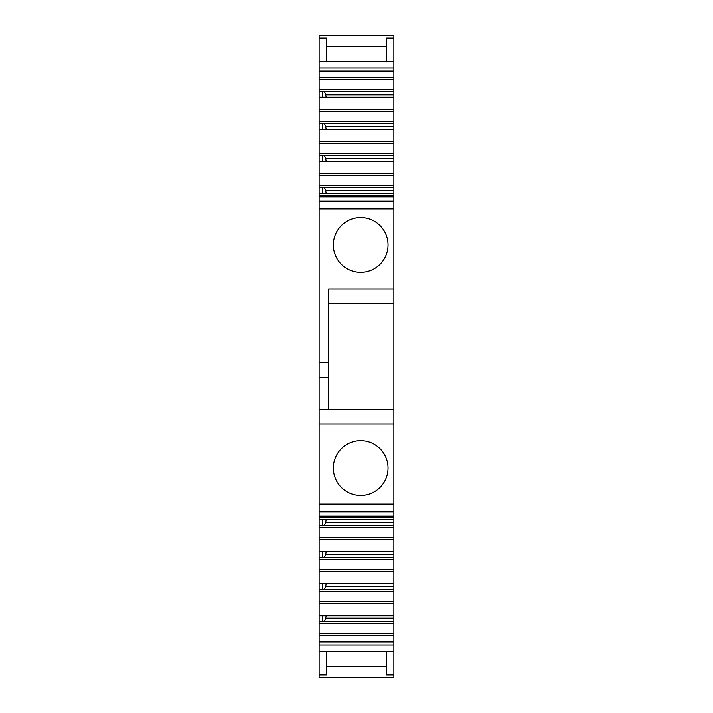 <?xml version="1.0" encoding="UTF-8"?>
<svg xmlns="http://www.w3.org/2000/svg" width="713" height="713" viewBox="0 0 713 713"><rect width="100%" height="100%" fill="white"/><g stroke="black" fill="none" stroke-linecap="round" stroke-linejoin="round"><path stroke-width="1.07" d="M319.13 193.241L319.13 195.843L393.87 195.843L393.87 303.631L328.604 303.631M393.87 303.631L393.87 409.369L319.13 409.369L319.13 517.157L393.87 517.157L393.87 519.492L319.13 519.492L319.13 517.157M393.87 539.5L319.13 539.5L319.13 551.728L393.87 551.728L393.87 519.92L319.13 519.92L319.13 525.757L322.775 525.757L322.775 519.92M326.153 519.92L325.707 522.281L393.87 522.281M324.388 525.757L325.707 522.281M393.87 525.757L322.775 525.757M393.87 527.825L319.13 527.825L319.13 525.757M319.13 539.5L319.13 527.825M393.87 571.47L319.13 571.47L319.13 583.697L393.87 583.697L393.87 554.251L325.707 554.251L326.153 551.88M393.87 554.251L393.87 551.88L319.13 551.88L319.13 557.726L322.775 557.726L322.775 551.88M324.388 557.726L325.707 554.251M393.87 557.726L322.775 557.726M393.87 559.794L319.13 559.794L319.13 557.726M319.13 571.47L319.13 559.794M393.87 603.439L319.13 603.439L319.13 615.667L393.87 615.667L393.87 586.22L325.707 586.22L326.153 583.849M393.87 586.22L393.87 583.849L319.13 583.849L319.13 589.696L322.775 589.696L322.775 583.849M324.388 589.696L325.707 586.22M393.87 589.696L322.775 589.696M393.87 591.754L319.13 591.754L319.13 589.696M319.13 603.439L319.13 591.754M326.153 615.818L325.707 618.189L393.87 618.189L393.87 621.665L322.775 621.665L322.775 615.818M319.13 623.723L393.87 623.723L393.87 641.905L319.13 641.905L319.13 615.818L393.87 615.818L393.87 618.189M324.388 621.665L325.707 618.189M393.87 621.665L393.87 623.723M319.13 621.665L322.775 621.665M393.87 641.905L393.87 651.219L319.13 651.219L319.13 641.905M386.214 651.219L386.214 674.97L393.87 674.97L393.87 651.219M393.87 674.97L393.87 677.35L319.13 677.35L319.13 651.219M319.13 61.781L319.13 35.65L393.87 35.65L393.87 61.781L319.13 61.781L319.13 68.002L393.87 68.002L393.87 71.095L319.13 71.095L319.13 68.002M386.214 61.781L386.214 38.03L393.87 38.03M393.87 61.781L393.87 68.002M393.87 71.095L393.87 77.592L319.13 77.592L319.13 71.095M319.13 77.592L319.13 89.277L393.87 89.277L393.87 77.592M324.388 91.335L325.707 94.811L393.87 94.811L393.87 91.335L319.13 91.335L319.13 89.277M393.87 91.335L393.87 89.277M393.87 94.811L393.87 97.182L319.13 97.182L319.13 91.335M326.153 97.182L325.707 94.811M393.87 123.304L319.13 123.304L319.13 129.151L393.87 129.151L393.87 111.255L319.13 111.255L319.13 97.333M393.87 111.255L393.87 97.333M393.87 121.246L319.13 121.246L319.13 123.304M319.13 111.255L319.13 121.246M393.87 126.78L325.707 126.78L324.388 123.304M326.153 129.151L325.707 126.78M393.87 155.274L319.13 155.274L319.13 161.12L393.87 161.12L393.87 143.224L319.13 143.224L319.13 129.303M393.87 143.224L393.87 129.303M393.87 153.206L319.13 153.206L319.13 155.274M319.13 143.224L319.13 153.206M393.87 158.749L325.707 158.749L324.388 155.274M326.153 161.12L325.707 158.749M393.87 193.241L393.87 175.193L319.13 175.193L319.13 161.272M393.87 175.193L393.87 161.272M393.87 185.175L319.13 185.175L319.13 187.243L322.775 187.243L322.775 193.08M319.13 175.193L319.13 185.175M393.87 187.243L322.775 187.243M324.388 187.243L325.707 190.719L393.87 190.719M326.153 193.08L325.707 190.719M319.13 187.243L319.13 193.08L393.87 193.08L393.87 195.843M319.13 409.369L319.13 362.694L328.604 362.694L328.604 289.05L393.87 289.05M328.604 362.694L328.604 409.369M319.13 362.694L319.13 195.843M326.42 651.219L326.42 674.97L319.13 674.97M326.42 61.781L326.42 38.03L319.13 38.03M322.775 91.335L322.775 97.182M322.775 123.304L322.775 129.151M322.775 155.274L322.775 161.12M319.13 377.284L328.604 377.284M347.579 268.926A27.344 27.344 0 0 0 384.69 258.044A27.344 27.344 0 0 0 373.799 220.932A27.344 27.344 0 0 0 336.696 231.823A27.344 27.344 0 0 0 347.579 268.926M347.579 492.068A27.344 27.344 0 0 0 384.69 481.177A27.344 27.344 0 0 0 373.799 444.074A27.344 27.344 0 0 0 336.696 454.956A27.344 27.344 0 0 0 347.579 492.068M393.87 409.369L393.87 517.157M393.87 537.807L319.13 537.807M393.87 569.776L319.13 569.776M393.87 601.745L319.13 601.745M393.87 633.714L319.13 633.714M393.87 635.408L319.13 635.408M319.13 644.998L393.87 644.998M326.42 666.414L386.214 666.414M326.42 46.586L386.214 46.586M319.13 79.286L393.87 79.286M393.87 97.601L319.13 97.601M393.87 109.561L319.13 109.561M393.87 129.57L319.13 129.57M393.87 141.531L319.13 141.531M393.87 161.539L319.13 161.539M393.87 173.5L319.13 173.5M319.13 193.508L393.87 193.508M393.87 208.954L319.13 208.954M319.13 201.218L393.87 201.218M393.87 196.913L319.13 196.913M319.13 516.087L393.87 516.087M393.87 511.782L319.13 511.782M319.13 504.046L393.87 504.046M393.87 423.95L319.13 423.95"/></g></svg>
